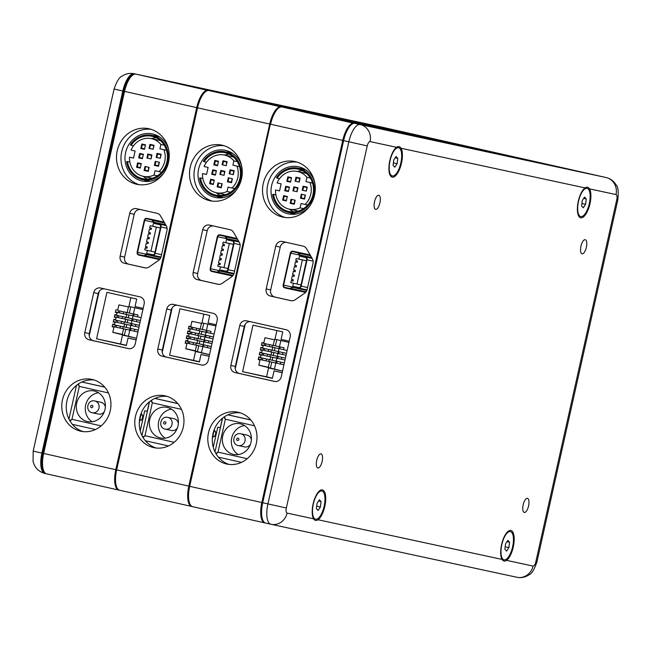 <?xml version="1.0" encoding="UTF-8"?>
<svg xmlns="http://www.w3.org/2000/svg" width="651" height="651" viewBox="0 0 651 651"><rect width="100%" height="100%" fill="white"/><g stroke="black" fill="none" stroke-linecap="round" stroke-linejoin="round"><path stroke-width="0.98" d="M224.457 244.784A0.521 0.48 -77.8 0 0 224.229 244.654L224.229 244.654A0.521 0.48 -77.8 0 0 223.643 245.061A0.521 0.48 -77.8 0 0 224.001 245.679L224.001 245.679A0.521 0.48 -77.8 0 0 224.261 245.663M223.407 249.488A0.521 0.48 -77.8 0 0 222.593 249.764A0.521 0.48 -77.8 0 0 222.951 250.383L222.951 250.383A0.521 0.48 -77.8 0 0 223.212 250.366M222.357 254.191A0.521 0.48 -77.8 0 0 221.543 254.468A0.521 0.48 -77.8 0 0 221.901 255.086L221.901 255.086A0.521 0.48 -77.8 0 0 222.162 255.07M221.299 258.895A0.521 0.48 -77.8 0 0 220.494 259.171A0.521 0.48 -77.8 0 0 220.852 259.79L220.852 259.79A0.521 0.48 -77.8 0 0 221.104 259.765M220.25 263.59A0.521 0.48 -77.8 0 0 219.436 263.875A0.521 0.48 -77.8 0 0 220.054 264.469M226.638 239.023L225.816 242.693M220.42 266.853L219.599 270.507M233.383 244.345L223.179 242.131L222.723 244.182L224.497 244.581L224.213 245.883L222.43 245.484L224.213 245.866M222.43 245.484L221.674 248.885L223.448 249.284L223.163 250.586L221.381 250.187L223.163 250.57M221.381 250.187L220.624 253.589L222.398 253.988L222.105 255.29L220.331 254.891L222.113 255.273M220.331 254.891L219.574 258.292L221.348 258.691L221.055 259.993L219.281 259.594L221.063 259.977M219.281 259.594L218.516 262.996L220.298 263.395L220.005 264.688L218.231 264.29L220.014 264.68M210.159 268.643A2.409 2.23 -77.8 0 0 211.803 271.483L216.327 272.5A2.409 2.23 -77.8 0 0 216.344 272.5A2.409 2.23 -77.8 0 0 218.02 272.159L219.68 271.011A2.409 2.23 102.2 0 1 221.348 270.67A2.409 2.23 102.2 0 1 221.364 270.67L225.474 271.589A2.409 2.23 -77.8 0 0 225.49 271.597A2.409 2.23 -77.8 0 0 228.167 269.734L234.059 243.393A2.409 2.23 -77.8 0 0 232.407 240.553L228.298 239.633A2.409 2.23 102.2 0 1 226.922 238.6L225.905 236.858A2.409 2.23 -77.8 0 0 224.522 235.825L219.997 234.808A2.409 2.23 -77.8 0 0 219.981 234.799A2.409 2.23 -77.8 0 0 217.304 236.663L210.159 268.643M237.11 238.494L236.516 238.364A2.409 2.23 -77.8 0 0 236.492 238.356A2.409 2.23 -77.8 0 0 236.476 238.356L219.981 234.799L236.516 238.364M211.909 271.011L216.433 272.028A1.929 1.782 -77.8 0 0 216.449 272.037A1.929 1.782 -77.8 0 0 217.784 271.752L219.444 270.613A2.889 2.669 102.2 0 1 221.454 270.198L225.58 271.125A1.929 1.782 -77.8 0 0 227.736 269.636L233.619 243.295A1.929 1.782 -77.8 0 0 232.301 241.025L228.2 240.105A2.889 2.669 102.2 0 1 226.54 238.86L225.523 237.119A1.929 1.782 -77.8 0 0 224.416 236.289L219.892 235.271A1.929 1.782 -77.8 0 0 217.735 236.761L210.59 268.741A1.929 1.782 -77.8 0 0 211.909 271.011L216.816 272.069M221.454 270.198A2.889 2.669 102.2 0 1 221.47 270.198L225.946 271.166L221.454 270.198M218.231 264.29L217.792 266.267L227.988 268.521M223.968 267.651L229.355 243.515L233.375 244.385M229.355 243.515L223.179 242.131M244.117 327.087L244.548 327.184M188.464 328.421L191.125 329.007L191.54 327.127L207.099 330.521L211.005 331.383L210.582 333.263L214.114 334.061M210.582 333.263L206.766 332.417M191.125 329.007L206.758 332.441L207.181 330.553L206.758 332.441M205.692 337.194L213.048 338.837M187.39 333.206L205.692 337.218L206.033 335.298L213.471 336.958M186.324 337.983L211.982 343.614M204.626 341.995L204.967 340.074L212.405 341.734L186.747 336.087L205.041 340.115L204.626 341.995M203.56 346.747L210.916 348.391M185.258 342.76L203.551 346.771L203.901 344.851L211.331 346.511L202.022 344.436L185.681 340.864L203.975 344.892L203.551 346.771M211.005 331.383L188.88 326.533M213.471 336.949L187.814 331.31L206.107 335.338L205.692 337.218M209.516 354.649L195.536 351.507L193.542 360.402L199.401 361.72M191.54 327.127L188.88 326.542M235.434 365.919L235.874 366.017L235.434 365.935M203.877 314.156L201.94 322.831L215.92 325.972M209.516 354.657L185.795 348.773L186.959 343.549L185.169 343.15L186.959 343.549M207.824 324.149L206.432 330.358M206.009 332.279L205.366 335.135M204.935 337.055L204.3 339.912M203.869 341.84L203.234 344.696M202.803 346.617L201.419 352.826M261.914 342.898L263.745 343.305L264.168 341.425M235.442 365.886L235.882 365.984L235.442 365.903M193.542 360.402L169.585 355.234L179.961 308.777L209.736 315.475L208.068 322.945L216.189 324.776M209.15 356.284L201.029 354.453L199.352 361.932L169.585 355.234M201.029 354.453L209.166 356.211M203.763 323.238L202.363 329.504M201.94 331.392L201.297 334.28M200.874 336.176L200.231 339.057M199.808 340.953L199.157 343.834M198.734 345.73L197.359 351.914M201.94 322.831L201.802 323.441L191.931 321.309L190.767 326.542L188.969 326.151L188.367 328.828L190.165 329.219L188.375 328.812M190.165 329.219L189.693 331.318L187.903 330.928L187.301 333.605L189.099 333.996L187.309 333.597M189.099 333.996L188.627 336.095L186.837 335.704L186.235 338.39L188.033 338.772L186.235 338.374M188.033 338.772L187.561 340.872L185.763 340.481L185.169 343.167M261.035 355.243L261.181 354.795M195.666 350.905L185.812 348.708M195.316 350.824L196.561 345.258M196.984 343.362L197.627 340.473M198.05 338.585L198.693 335.696M199.116 333.808L199.767 330.92M200.183 329.032L201.452 323.368M162.229 352.394L172.189 307.817M204.105 161.733L203.389 161.196A22.647 20.938 102.2 0 1 225.14 151.756A22.647 20.938 102.2 0 1 225.311 151.797A22.647 20.938 102.2 0 1 240.821 178.398A22.647 20.938 102.2 0 1 215.603 196.032A22.647 20.938 102.2 0 1 215.432 196A22.647 20.938 102.2 0 1 199.605 178.114L200.492 177.935A21.686 20.051 -77.8 0 0 215.644 195.056A21.686 20.051 -77.8 0 0 215.798 195.088A21.686 20.051 -77.8 0 0 239.95 178.203A21.686 20.051 -77.8 0 0 225.1 152.733A21.686 20.051 -77.8 0 0 224.937 152.7A21.686 20.051 -77.8 0 0 204.105 161.733L206.497 162.254M200.492 177.935L202.86 178.439M220.412 195.495A21.686 20.051 102.2 0 1 216.311 192.737A19.278 17.821 -77.8 0 0 227.069 191.467L230.503 192.208M239.535 166.64L232.936 165.224L233.904 160.878A19.278 17.821 -77.8 0 0 224.571 155.084A19.278 17.821 -77.8 0 0 224.432 155.052A21.686 20.051 102.2 0 1 229.298 154.23M233.904 160.878L237.281 161.603M241.537 165.435A24.095 22.272 -77.8 0 0 225.62 150.381A24.095 22.272 -77.8 0 0 225.441 150.34A24.095 22.272 -77.8 0 0 198.612 169.105A24.095 22.272 -77.8 0 0 215.115 197.408A24.095 22.272 -77.8 0 0 215.294 197.448A24.095 22.272 -77.8 0 0 236.175 190.328M229.819 151.813A24.095 22.272 -77.8 0 0 226.686 152.09M217.149 196.366A24.095 22.272 -77.8 0 0 219.892 197.912M225.287 194.673L216.311 192.737A19.278 17.821 -77.8 0 1 202.502 173.581L206.546 174.452M227.069 191.467L228.045 187.122L232.057 188.025A19.278 17.821 -77.8 0 0 236.956 166.127L239.544 166.68M232.057 188.025L234.677 188.587M233.4 156.989L224.432 155.052A19.278 17.821 -77.8 0 0 204.08 166.526L208.117 167.437L206.546 174.492L202.502 173.581M212.722 169.83L216.417 170.66L215.416 175.127L211.721 174.297L212.722 169.83L213.227 170.44L212.438 173.963L215.522 174.655M232.415 178.7L228.289 177.772L227.394 181.775L231.528 182.703L232.415 178.7M219.916 174.411L220.803 170.416L224.937 171.343L224.042 175.339L224.571 171.75L221.316 171.018L220.526 174.549L219.916 174.411L224.042 175.339M229.185 173.776L230.08 169.781L234.205 170.708L233.31 174.704L229.185 173.776L233.31 174.704M222.154 183.802L218.02 182.874L217.125 186.87L221.259 187.797L222.154 183.802M222.064 164.768L222.959 160.773L227.085 161.7L226.198 165.696L226.727 162.115L223.464 161.383L222.683 164.906L222.064 164.768L226.198 165.696M214.822 160.423L218.516 161.253L217.515 165.72L213.821 164.89L214.822 160.423L215.326 161.033L214.545 164.557L217.621 165.248L213.821 164.89M210.615 179.237L214.309 180.067L213.316 184.534L209.622 183.704L210.615 179.237L211.127 179.839L210.338 183.37L213.422 184.062M232.936 165.224L236.956 166.127M213.422 184.03L209.622 183.704M214.203 180.53L211.127 179.839M218.41 161.725L215.326 161.033M225.946 165.606L222.683 164.906M221.112 187.244L217.849 186.536L221.104 187.268L221.893 183.745M218.638 183.012L217.849 186.536L217.125 186.87M233.058 174.647L233.847 171.123L230.584 170.391L229.795 173.915M223.789 175.249L220.526 174.549M231.528 182.703L231.374 182.174L228.119 181.442L231.374 182.174L232.163 178.643M228.9 177.91L228.119 181.442L227.394 181.775M215.53 174.631L211.721 174.297M216.311 171.132L213.227 170.44M230.08 169.781L230.584 170.391M234.205 170.708L233.847 171.123M221.104 187.268L221.259 187.797M220.803 170.416L221.316 171.018M224.937 171.343L224.571 171.75M222.959 160.773L223.464 161.383M227.085 161.7L226.727 162.115M213.308 433.664A2.889 1.099 -77.3 0 1 215.025 431.068A2.889 1.099 -77.3 0 1 215.465 434.127A2.889 1.099 -77.3 0 1 213.756 436.715A2.889 1.099 -77.3 0 1 213.308 433.664M214.358 430.921A4.093 1.562 102.7 0 0 214.089 429.994M178.358 423.435A6.022 5.566 -77.8 0 0 174.159 418.748A6.022 5.566 -77.8 0 0 174.11 418.739A6.022 5.566 -77.8 0 0 174.069 418.731M160.455 437.977A15.657 14.477 -77.8 0 0 160.569 438.001A15.657 14.477 -77.8 0 0 178.008 425.811A15.657 14.477 -77.8 0 0 167.283 407.412A15.657 14.477 -77.8 0 0 167.169 407.388A15.657 14.477 -77.8 0 0 149.73 419.586A15.657 14.477 -77.8 0 0 160.455 437.977M155.28 398.493A0.96 0.887 102.2 0 1 155.288 398.493L177.723 403.498M212.316 438.864L212.722 437.041L212.316 438.864M214.228 430.311L214.561 428.814L214.228 430.311M171.482 409.145A15.657 14.477 -77.8 0 0 158.689 421.579A15.657 14.477 -77.8 0 0 165.224 438.18M171.53 430.506A6.022 5.566 -77.8 0 0 171.571 430.514A6.022 5.566 -77.8 0 0 177.373 427.984M212.421 437.317A4.093 1.562 102.7 0 0 213.097 436.561M142.805 437.049L144.978 435.731L143.106 437.57M151.423 400.357L152.334 402.814L150.926 400.69M222.365 418.308L220.258 427.715L217.751 427.178L213.259 447.261M190.238 167.161A28.432 26.284 -77.8 0 0 209.891 200.72A28.432 26.284 -77.8 0 0 241.529 178.691A28.432 26.284 -77.8 0 0 221.869 145.14A28.432 26.284 -77.8 0 0 190.238 167.161M224.09 145.726A28.432 26.284 -77.8 0 0 194.722 168.129A28.432 26.284 -77.8 0 0 212.161 201.094M135.473 416.355A26.504 24.502 -77.8 0 0 153.799 447.636A26.504 24.502 -77.8 0 0 183.289 427.105A26.504 24.502 -77.8 0 0 164.963 395.824A26.504 24.502 -77.8 0 0 135.473 416.355M167.185 396.418A26.504 24.502 -77.8 0 0 139.965 417.324A26.504 24.502 -77.8 0 0 156.069 448.002M166.754 309.054L157.819 349.026A6.022 5.566 -77.8 0 0 161.944 356.13L201.493 365.016A6.022 5.566 -77.8 0 0 201.541 365.024A6.022 5.566 -77.8 0 0 208.239 360.361L217.174 320.39A6.022 5.566 -77.8 0 0 213.048 313.294L173.5 304.399A6.022 5.566 -77.8 0 0 173.451 304.391A6.022 5.566 -77.8 0 0 166.754 309.054L171.237 310.022A6.022 5.566 102.2 0 1 177.349 305.262M454.911 143.554A19.278 7.348 102.7 0 0 454.886 143.546A19.278 7.348 102.7 0 0 454.862 143.537L208.947 90.554A19.278 7.348 102.7 0 0 205.643 91.571A19.278 7.348 102.7 0 0 197.562 107.822L116.659 469.908A19.278 7.348 102.7 0 0 117.042 487.925A19.278 7.348 102.7 0 0 119.613 490.26A19.278 7.348 102.7 0 0 119.638 490.268L191.744 506.47A19.278 7.348 -77.3 0 1 188.814 486.126L269.717 124.04A19.278 7.348 -77.3 0 1 281.094 106.772L527.017 159.755A19.278 7.348 -77.3 0 1 527.041 159.764A19.278 7.348 -77.3 0 1 527.22 159.812M197.294 279.621L217.857 284.243A6.022 5.566 -77.8 0 0 217.906 284.259A6.022 5.566 -77.8 0 0 222.089 283.388L231.626 276.805A6.022 5.566 -77.8 0 0 234.148 273.005L239.991 246.835A6.022 5.566 -77.8 0 0 239.332 242.318L233.506 232.285A6.022 5.566 -77.8 0 0 230.047 229.697L209.484 225.075A6.022 5.566 -77.8 0 0 209.435 225.067A6.022 5.566 -77.8 0 0 202.738 229.73L193.176 272.525A6.022 5.566 -77.8 0 0 197.294 279.621L201.777 280.589A6.022 5.566 102.2 0 1 197.66 273.493L207.221 230.698A6.022 5.566 102.2 0 1 213.325 225.938M192.452 506.624L191.793 506.486A19.278 7.348 -77.3 0 1 191.768 506.478L119.613 490.26M202.136 365.121L166.428 357.09A6.022 5.566 102.2 0 1 162.311 349.994L171.237 310.022M218.5 284.349L201.777 280.589M119.434 490.211L118.775 490.073A19.278 7.348 -77.3 0 1 115.797 469.713L196.692 107.627L197.31 107.757A18.789 7.161 -77.3 0 1 205.187 91.913A18.789 7.161 -77.3 0 1 205.407 91.75A18.789 7.161 102.7 0 0 197.31 107.757L116.407 469.851L197.31 107.757L270.328 124.17L189.425 486.264A18.789 7.161 102.7 0 0 189.929 504.077A18.789 7.161 -77.3 0 1 189.791 503.825A18.789 7.161 -77.3 0 1 189.425 486.264L270.328 124.17A18.789 7.161 -77.3 0 1 278.205 108.326A18.789 7.161 -77.3 0 1 278.433 108.164A18.789 7.161 102.7 0 0 270.328 124.17L189.685 486.321A19.278 7.348 102.7 0 0 190.059 504.338A19.278 7.348 102.7 0 0 192.639 506.673A19.278 7.348 102.7 0 0 192.663 506.681L264.762 522.883M116.911 487.664A18.789 7.161 -77.3 0 1 116.773 487.412A18.789 7.161 -77.3 0 1 116.407 469.851A18.789 7.161 102.7 0 0 116.911 487.664M140.291 417.25A2.889 1.099 -77.3 0 1 141.999 414.654A2.889 1.099 -77.3 0 1 142.447 417.714A2.889 1.099 -77.3 0 1 140.738 420.302A2.889 1.099 -77.3 0 1 140.291 417.25M141.34 414.508A4.093 1.562 102.7 0 0 141.072 413.58M105.332 407.021A6.022 5.566 -77.8 0 0 101.133 402.334A6.022 5.566 -77.8 0 0 101.092 402.326A6.022 5.566 -77.8 0 0 101.043 402.318M87.437 421.563A15.657 14.477 -77.8 0 0 87.551 421.588A15.657 14.477 -77.8 0 0 104.99 409.398A15.657 14.477 -77.8 0 0 94.265 390.999A15.657 14.477 -77.8 0 0 94.143 390.974A15.657 14.477 -77.8 0 0 76.712 403.172A15.657 14.477 -77.8 0 0 87.437 421.563M82.262 382.08L82.27 382.08A0.96 0.887 102.2 0 1 82.262 382.08L104.697 387.085M139.298 422.45L139.705 420.627L139.298 422.45M141.202 413.898L141.544 412.4L141.202 413.898M98.464 392.732A15.657 14.477 -77.8 0 0 85.672 405.166A15.657 14.477 -77.8 0 0 92.206 421.767M98.513 414.093A6.022 5.566 -77.8 0 0 98.553 414.101A6.022 5.566 -77.8 0 0 104.355 411.57M139.395 420.896A4.093 1.562 102.7 0 0 140.071 420.147M69.779 420.636L71.96 419.317L70.088 421.156M78.405 383.944L79.316 386.401L77.908 384.277M149.348 401.895L147.24 411.302L144.725 410.765L140.242 430.848M131.087 145.319L130.363 144.782A22.647 20.938 102.2 0 1 152.122 135.343A22.647 20.938 102.2 0 1 152.285 135.384A22.647 20.938 102.2 0 1 167.795 161.985A22.647 20.938 102.2 0 1 142.577 179.619A22.647 20.938 102.2 0 1 142.414 179.586A22.647 20.938 102.2 0 1 126.587 161.7L127.474 161.521A21.686 20.051 -77.8 0 0 142.618 178.643A21.686 20.051 -77.8 0 0 142.781 178.675A21.686 20.051 -77.8 0 0 166.925 161.79A21.686 20.051 -77.8 0 0 152.074 136.319A21.686 20.051 -77.8 0 0 151.919 136.287A21.686 20.051 -77.8 0 0 131.087 145.319L133.479 145.84M127.474 161.521L129.842 162.026M147.395 179.082A21.686 20.051 102.2 0 1 143.285 176.323A19.278 17.821 -77.8 0 0 154.051 175.054L157.485 175.794M166.51 150.226L159.918 148.81L160.887 144.465A19.278 17.821 -77.8 0 0 151.553 138.671A19.278 17.821 -77.8 0 0 151.406 138.639A21.686 20.051 102.2 0 1 156.281 137.817M160.887 144.465L164.264 145.189M168.519 149.022A24.095 22.272 -77.8 0 0 152.603 133.968A24.095 22.272 -77.8 0 0 152.424 133.927A24.095 22.272 -77.8 0 0 125.594 152.692A24.095 22.272 -77.8 0 0 142.097 180.994A24.095 22.272 -77.8 0 0 142.276 181.035A24.095 22.272 -77.8 0 0 163.157 173.915M156.801 135.4A24.095 22.272 -77.8 0 0 153.669 135.677M144.123 179.953A24.095 22.272 -77.8 0 0 146.874 181.491M152.269 178.26L143.293 176.323A19.278 17.821 -77.8 0 1 129.484 157.168L133.528 158.038M129.484 157.168L133.52 158.079L135.099 151.024L131.063 150.112A19.278 17.821 -77.8 0 1 151.406 138.639L160.382 140.575A19.278 17.821 -77.8 0 0 160.382 140.575A19.278 17.821 -77.8 0 0 160.244 140.543M154.051 175.054L155.028 170.708L159.039 171.612A19.278 17.821 -77.8 0 0 163.93 149.714L166.526 150.267M159.039 171.612L161.66 172.173M139.696 153.416L143.391 154.246L142.398 158.714L138.704 157.884L139.696 153.416L140.209 154.027L139.42 157.55L142.504 158.242L138.704 157.884M159.397 162.286L155.272 161.358L154.377 165.362L158.502 166.29L159.397 162.286M146.89 157.998L147.785 154.002L151.911 154.93L151.024 158.925L151.553 155.337L148.298 154.604L147.508 158.136L146.89 157.998L151.024 158.925M156.167 157.363L157.054 153.367L161.188 154.295L160.292 158.291L160.821 154.71L157.566 153.97L156.777 157.501L156.167 157.363L160.292 158.291M149.128 167.388L145.002 166.461L144.107 170.456L148.241 171.384L149.128 167.388M149.046 148.355L149.942 144.359L154.067 145.287L153.172 149.282L153.709 145.702L150.446 144.97L149.657 148.493L149.046 148.355L153.172 149.282M141.804 144.009L145.499 144.839L144.498 149.307L140.803 148.477L141.804 144.009L142.309 144.62L141.519 148.143L144.603 148.835M137.597 162.823L141.291 163.653L140.291 168.121L136.596 167.291L137.597 162.823L138.11 163.425L137.32 166.957L140.396 167.649L136.596 167.291M159.918 148.81L163.93 149.714M141.186 164.117L138.11 163.425M144.612 148.81L140.803 148.477M145.393 145.311L142.309 144.62M152.928 149.193L149.657 148.493M148.241 171.384L148.086 170.855L144.831 170.123L148.086 170.855L148.876 167.331M145.612 166.599L144.831 170.123L144.107 170.456M160.04 158.201L156.777 157.501M150.772 158.836L147.508 158.136M158.364 165.728L155.093 165.02L158.356 165.761L159.145 162.229M155.882 161.497L155.093 165.02L154.377 165.362M143.285 154.718L140.209 154.027M157.054 153.367L157.566 153.97M161.188 154.295L160.821 154.71M158.356 165.761L158.502 166.29M147.785 154.002L148.298 154.604M151.911 154.93L151.553 155.337M149.942 144.359L150.446 144.97M154.067 145.287L153.709 145.702M46.416 473.798L45.749 473.659A19.278 7.348 -77.3 0 1 42.771 453.299L123.674 91.213A19.278 7.348 -77.3 0 1 135.058 73.945L380.973 126.929A19.278 7.348 -77.3 0 1 380.998 126.937A19.278 7.348 -77.3 0 1 381.177 126.986M135.139 74.084L134.187 73.75A14.452 13.362 -77.8 0 0 134.082 73.726L380.103 126.733A14.452 13.362 -77.8 0 0 379.997 126.709L380.127 126.742A19.278 7.348 102.7 0 0 380.127 126.742A19.278 7.348 102.7 0 0 380.103 126.733L134.187 73.75A19.278 7.348 102.7 0 0 122.803 91.018L41.908 453.104A19.278 7.348 102.7 0 0 44.854 473.456L45.725 473.651A19.278 7.348 -77.3 0 1 45.725 473.651L45.871 473.578M132.389 75.337A18.789 7.161 102.7 0 0 124.292 91.343L43.389 453.438A18.789 7.161 102.7 0 0 43.886 471.251A18.789 7.161 -77.3 0 1 43.755 470.998A18.789 7.161 -77.3 0 1 43.389 453.438L124.292 91.343A18.789 7.161 -77.3 0 1 132.161 75.5A18.789 7.161 -77.3 0 1 132.389 75.337M171.091 310.673L171.53 310.771M115.439 312.008L118.1 312.594L118.523 310.714L134.082 314.108L137.979 314.97L137.564 316.85L141.096 317.647M137.564 316.85L133.74 316.028L134.155 314.14L133.74 316.028L118.1 312.594M132.674 320.78L140.03 322.424M114.373 316.785L132.674 320.805L133.016 318.884L140.453 320.544L114.796 314.897M131.608 325.557L138.964 327.201M113.307 321.57L131.6 325.581L131.95 323.661L139.379 325.321M112.241 326.346L137.898 331.977M114.901 326.924L115.325 325.044L130.957 328.478L130.534 330.358L130.884 328.438L138.313 330.098L112.664 324.45M137.979 314.97L118.523 310.714M117.034 317.371L117.457 315.491L133.089 318.925L132.674 320.805M139.387 325.313L113.73 319.674L132.023 323.702L131.6 325.581M130.859 297.743L128.784 307.028L118.913 304.896L117.741 310.12L115.951 309.738L115.349 312.415L117.147 312.805L116.675 314.905L114.885 314.514L114.283 317.192L116.081 317.582L115.609 319.682L113.811 319.291L113.217 321.976L115.007 322.359L114.543 324.458L112.745 324.068L112.151 326.753L113.941 327.136L112.778 332.36L136.49 338.243L122.51 335.094L120.525 343.988L126.384 345.307M117.457 315.491L114.796 314.905M115.325 325.044L112.656 324.467M162.848 349.611L162.416 349.506M128.922 306.418L142.903 309.559M134.806 307.736L133.414 313.945M132.983 315.865L132.348 318.721M131.917 320.642L131.282 323.498M130.851 325.419L130.216 328.283M129.785 330.203L128.393 336.412M188.896 326.485L190.727 326.892L191.15 325.012M162.424 349.473L162.856 349.571M120.525 343.988L96.56 338.821L106.943 292.364L136.718 299.053L135.042 306.531L143.171 308.362M136.132 339.871L128.003 338.04L126.335 345.518L96.56 338.821M128.003 338.04L136.149 339.798M130.745 306.824L129.346 313.09M128.922 314.978L128.28 317.867M127.856 319.763L127.205 322.644M126.782 324.54L126.139 327.42M125.716 329.316L124.333 335.501M117.147 312.805L115.357 312.399M116.081 317.582L114.283 317.175M115.007 322.359L113.217 321.96M113.941 327.136L112.151 326.737M188.017 338.829L188.155 338.382M122.648 334.492L112.794 332.295M122.298 334.411L123.544 328.845M123.967 326.948L124.61 324.06M125.033 322.172L125.676 319.283M126.099 317.395L126.742 314.506M127.165 312.618L128.434 306.955M89.211 335.981L99.172 291.404M151.439 228.371A0.521 0.48 -77.8 0 0 150.625 228.647A0.521 0.48 -77.8 0 0 150.983 229.266L150.983 229.266A0.521 0.48 -77.8 0 0 151.244 229.25M150.381 233.074A0.521 0.48 -77.8 0 0 149.575 233.351A0.521 0.48 -77.8 0 0 149.933 233.969L149.933 233.969A0.521 0.48 -77.8 0 0 150.186 233.953M149.331 237.778A0.521 0.48 -77.8 0 0 148.518 238.054A0.521 0.48 -77.8 0 0 149.136 238.648M148.282 242.481A0.521 0.48 -77.8 0 0 148.054 242.351L148.054 242.351A0.521 0.48 -77.8 0 0 147.468 242.758A0.521 0.48 -77.8 0 0 148.086 243.352M147.232 247.177A0.521 0.48 -77.8 0 0 147.004 247.055L147.004 247.055A0.521 0.48 -77.8 0 0 146.418 247.461A0.521 0.48 -77.8 0 0 147.036 248.055M153.62 222.609L152.798 226.279M147.403 250.44L146.581 254.093M160.366 227.931L150.161 225.718L149.706 227.769L151.48 228.167L151.187 229.469L149.413 229.071L151.195 229.453M149.413 229.071L148.656 232.472L150.43 232.871L150.137 234.173L148.363 233.774L150.145 234.157M148.363 233.774L147.598 237.176L149.38 237.574L149.087 238.876L147.313 238.478L149.095 238.86M147.313 238.478L146.548 241.879L148.33 242.278L148.037 243.58L146.263 243.173L148.046 243.564M146.263 243.173L145.499 246.583L147.281 246.981L146.988 248.275L145.214 247.876L146.988 248.259M137.133 252.23A2.409 2.23 -77.8 0 0 138.785 255.07L143.31 256.087A2.409 2.23 -77.8 0 0 143.326 256.087A2.409 2.23 -77.8 0 0 145.002 255.745L146.654 254.598A2.409 2.23 102.2 0 1 148.33 254.256A2.409 2.23 102.2 0 1 148.347 254.256L152.456 255.176A2.409 2.23 -77.8 0 0 152.472 255.184A2.409 2.23 -77.8 0 0 155.15 253.32L161.033 226.979A2.409 2.23 -77.8 0 0 159.389 224.139L155.28 223.22A2.409 2.23 102.2 0 1 153.896 222.186L152.887 220.445A2.409 2.23 -77.8 0 0 151.504 219.411L146.98 218.394A2.409 2.23 -77.8 0 0 146.963 218.386A2.409 2.23 -77.8 0 0 144.278 220.25L137.133 252.23M164.093 222.081L163.491 221.95A2.409 2.23 -77.8 0 0 163.474 221.942A2.409 2.23 -77.8 0 0 163.458 221.942M138.891 254.598L143.415 255.615A1.929 1.782 -77.8 0 0 143.432 255.623A1.929 1.782 -77.8 0 0 144.766 255.338L146.426 254.199A2.889 2.669 102.2 0 1 148.428 253.784A2.889 2.669 102.2 0 1 148.452 253.784L152.562 254.712A1.929 1.782 -77.8 0 0 154.718 253.223L160.602 226.882A1.929 1.782 -77.8 0 0 159.283 224.611L155.174 223.692A2.889 2.669 102.2 0 1 153.514 222.447L152.505 220.705A1.929 1.782 -77.8 0 0 151.398 219.875L146.874 218.858A1.929 1.782 -77.8 0 0 144.717 220.347L137.573 252.328A1.929 1.782 -77.8 0 0 138.891 254.598L143.798 255.656M145.214 247.876L144.766 249.854L154.962 252.108M150.942 251.237L156.338 227.101L160.358 227.972M156.338 227.101L150.161 225.718M117.221 150.747A28.432 26.284 -77.8 0 0 136.873 184.306A28.432 26.284 -77.8 0 0 168.503 162.278A28.432 26.284 -77.8 0 0 148.851 128.727A28.432 26.284 -77.8 0 0 117.221 150.747M151.073 129.313A28.432 26.284 -77.8 0 0 121.704 151.716A28.432 26.284 -77.8 0 0 139.143 184.681M62.455 399.942A26.504 24.502 -77.8 0 0 80.781 431.222A26.504 24.502 -77.8 0 0 110.263 410.691A26.504 24.502 -77.8 0 0 91.946 379.411A26.504 24.502 -77.8 0 0 62.455 399.942M94.159 380.005A26.504 24.502 -77.8 0 0 66.939 400.91A26.504 24.502 -77.8 0 0 83.043 431.589M93.736 292.641L84.801 332.612A6.022 5.566 -77.8 0 0 88.918 339.716L128.475 348.602A6.022 5.566 -77.8 0 0 128.516 348.61A6.022 5.566 -77.8 0 0 135.221 343.948L144.148 303.976A6.022 5.566 -77.8 0 0 140.03 296.872L100.482 287.986A6.022 5.566 -77.8 0 0 100.433 287.978A6.022 5.566 -77.8 0 0 93.736 292.641L98.22 293.609A6.022 5.566 102.2 0 1 104.323 288.849M381.893 127.14A19.278 7.348 102.7 0 0 381.868 127.132A19.278 7.348 102.7 0 0 381.844 127.124L135.929 74.141A19.278 7.348 102.7 0 0 132.625 75.158A19.278 7.348 102.7 0 0 124.544 91.409L43.641 453.495A19.278 7.348 102.7 0 0 44.016 471.511A19.278 7.348 102.7 0 0 46.595 473.847A19.278 7.348 102.7 0 0 46.62 473.855L118.726 490.057M124.276 263.207L144.839 267.83A6.022 5.566 -77.8 0 0 144.888 267.846A6.022 5.566 -77.8 0 0 149.071 266.975L158.608 260.392A6.022 5.566 -77.8 0 0 161.131 256.592L166.973 230.421A6.022 5.566 -77.8 0 0 166.314 225.905L160.488 215.872A6.022 5.566 -77.8 0 0 157.029 213.284L136.458 208.662A6.022 5.566 -77.8 0 0 136.417 208.654A6.022 5.566 -77.8 0 0 129.712 213.316L120.15 256.112A6.022 5.566 -77.8 0 0 124.276 263.207L128.76 264.176A6.022 5.566 102.2 0 1 124.642 257.08L134.204 214.285A6.022 5.566 102.2 0 1 140.307 209.524M45.7 473.643L44.878 473.464A19.278 7.348 102.7 0 1 44.854 473.456C38.555 471.658 34.633 467.638 33.071 461.396L33.185 451.11L114.08 89.024L196.692 107.627A19.278 7.348 -77.3 0 1 208.076 90.359L453.991 143.342A19.278 7.348 -77.3 0 1 454.016 143.35A19.278 7.348 -77.3 0 1 454.195 143.399M46.595 473.847L118.751 490.065A19.278 7.348 -77.3 0 1 118.751 490.065L118.889 489.991M129.118 348.708L93.41 340.676A6.022 5.566 102.2 0 1 89.293 333.581L98.22 293.609M145.482 267.935L128.76 264.176M523.176 504.81A7.226 2.75 102.7 0 0 524.283 512.443A7.226 2.75 102.7 0 0 528.563 505.965A7.226 2.75 102.7 0 0 527.448 498.34A7.226 2.75 102.7 0 0 523.176 504.81M316.744 460.33A7.226 2.75 102.7 0 0 317.851 467.963A7.226 2.75 102.7 0 0 322.131 461.494A7.226 2.75 102.7 0 0 321.024 453.861A7.226 2.75 102.7 0 0 316.744 460.33M374.537 201.696A7.226 2.75 102.7 0 0 375.643 209.329A7.226 2.75 102.7 0 0 379.915 202.86A7.226 2.75 102.7 0 0 378.809 195.227A7.226 2.75 102.7 0 0 374.537 201.696M580.961 246.176A7.226 2.75 102.7 0 0 582.067 253.809A7.226 2.75 102.7 0 0 586.348 247.331A7.226 2.75 102.7 0 0 585.241 239.698A7.226 2.75 102.7 0 0 580.961 246.176M506.527 560.365A15.657 5.965 102.7 0 0 513.273 547.035A15.657 5.965 102.7 0 0 508.162 531.314A15.657 5.965 102.7 0 0 501.604 544.521A15.657 5.965 102.7 0 0 501.905 559.16A15.657 5.965 102.7 0 0 502.043 559.404C503.15 561.227 504.639 561.544 506.527 560.365L533.006 566.069A4.817 1.839 102.7 0 0 535.846 561.756L616.749 199.67A4.817 1.839 102.7 0 0 616.009 194.576L589.529 188.871C588.325 187.024 586.828 186.707 585.046 187.903A15.657 5.965 102.7 0 0 584.867 188.041A15.657 5.965 102.7 0 0 578.3 201.24A15.657 5.965 102.7 0 0 578.601 215.88A15.657 5.965 102.7 0 0 589.969 203.755A15.657 5.965 102.7 0 0 589.529 188.871M389.819 160.634A15.657 5.965 102.7 0 0 390.128 175.274A15.657 5.965 102.7 0 0 401.488 163.149A15.657 5.965 102.7 0 0 401.049 148.265C399.852 146.418 398.355 146.101 396.565 147.297A15.657 5.965 102.7 0 0 396.386 147.427A15.657 5.965 102.7 0 0 389.819 160.634M318.054 519.758A15.657 5.965 102.7 0 0 324.792 506.429A15.657 5.965 102.7 0 0 319.69 490.708A15.657 5.965 102.7 0 0 313.123 503.915A15.657 5.965 102.7 0 0 313.432 518.546A15.657 5.965 102.7 0 0 313.562 518.79C314.669 520.613 316.166 520.938 318.054 519.758L502.043 559.404M600.954 176.38A19.278 7.348 102.7 0 0 600.93 176.372A19.278 7.348 102.7 0 0 600.906 176.364L354.982 123.381A19.278 7.348 102.7 0 0 351.678 124.398A19.278 7.348 102.7 0 0 343.606 140.649L262.703 502.735A19.278 7.348 102.7 0 0 263.077 520.751A19.278 7.348 102.7 0 0 265.657 523.087A19.278 7.348 102.7 0 0 265.681 523.095L270.849 524.25A19.278 7.348 -77.3 0 1 267.919 503.907L348.822 141.82A19.278 7.348 -77.3 0 1 360.198 124.553L606.122 177.536A19.278 7.348 -77.3 0 1 606.146 177.544A19.278 7.348 -77.3 0 1 606.179 177.552L600.93 176.372L606.122 177.536A14.452 13.362 -77.8 0 1 616.009 194.576M265.478 523.038L264.811 522.899A19.278 7.348 -77.3 0 1 264.786 522.891A19.278 7.348 -77.3 0 1 261.832 502.539L262.451 502.678L343.346 140.583A18.789 7.161 -77.3 0 1 351.223 124.74A18.789 7.161 -77.3 0 1 351.45 124.577A18.789 7.161 102.7 0 0 343.346 140.583L262.451 502.678A18.789 7.161 102.7 0 0 262.947 520.491A18.789 7.161 -77.3 0 1 262.817 520.239A18.789 7.161 -77.3 0 1 262.451 502.678L286.342 508A4.817 1.839 102.7 0 0 287.083 513.086L313.562 518.79M580.749 216.555A14.452 5.509 -77.3 0 1 577.868 211.526A14.452 5.509 -77.3 0 1 580.171 195.91A14.452 5.509 -77.3 0 1 587.088 188.342A14.452 5.509 -77.3 0 1 589.961 193.371A14.452 5.509 -77.3 0 1 587.658 208.987A14.452 5.509 -77.3 0 1 580.749 216.555L579.878 216.36A14.452 5.509 -77.3 0 1 578.291 215.18M582.238 200.573L581.587 205.944L583.263 207.815L585.591 204.324L586.242 198.954L584.565 197.082L582.238 200.573M584.281 188.538A14.452 5.509 -77.3 0 1 586.217 188.147L587.088 188.342M583.703 198.384L586.242 198.954M581.888 203.486L585.591 204.324M261.482 344.835L264.143 345.421L264.566 343.541L280.125 346.934L284.023 347.797L283.6 349.677L287.14 350.474M283.6 349.677L279.784 348.83M264.143 345.421L279.775 348.855L280.199 346.975L279.775 348.855M260.416 349.62L286.066 355.251M278.709 353.631L279.051 351.711L286.489 353.371L260.839 347.724L279.133 351.752L278.709 353.631M277.643 358.384L285 360.027M259.342 354.396L277.643 358.408L277.985 356.488L285.423 358.148L276.105 356.064L259.765 352.5L278.067 356.528L277.643 358.408M258.276 359.173L283.934 364.804M276.577 363.185L276.919 361.264L284.357 362.924L258.699 357.277L276.992 361.305L276.577 363.185M284.023 347.797L264.566 343.541M276.895 330.57L274.82 339.855L264.949 337.731L263.785 342.955L261.987 342.564L261.393 345.242L263.183 345.632L262.719 347.732L260.921 347.341L260.319 350.026L262.117 350.409L261.645 352.508L259.855 352.118L259.253 354.803L261.051 355.186L260.579 357.285L258.789 356.894L258.187 359.58L259.985 359.962L258.813 365.187L282.534 371.07L268.554 367.921L266.568 376.815L272.419 378.133M274.958 339.244L288.946 342.385M280.841 340.563L279.458 346.771M279.027 348.692L278.384 351.548M277.961 353.469L277.318 356.325M276.895 358.253L276.252 361.11M275.821 363.03L274.437 369.239M266.568 376.815L242.603 371.656L252.979 325.191L282.754 331.888L281.086 339.358L289.207 341.189M282.168 372.697L274.047 370.867L272.37 378.345L242.603 371.656M274.047 370.867L282.184 372.624M276.781 339.651L275.381 345.917M274.958 347.805L274.315 350.694M273.892 352.59L273.249 355.47M272.826 357.366L272.183 360.247M271.76 362.143L270.377 368.328M263.183 345.632L261.393 345.225M262.117 350.409L260.327 350.01M261.051 355.186L259.261 354.787M259.985 359.962L258.187 359.564M268.684 367.319L258.829 365.121M268.334 367.237L269.579 361.671M270.002 359.775L270.645 356.886M271.068 354.998L271.719 352.11M272.142 350.222L272.785 347.333M273.208 345.445L274.47 339.781M235.247 368.808L245.207 324.231M297.474 261.197A0.521 0.48 -77.8 0 0 297.247 261.067L297.247 261.067A0.521 0.48 -77.8 0 0 296.661 261.474A0.521 0.48 -77.8 0 0 297.279 262.076M296.425 265.901A0.521 0.48 -77.8 0 0 296.197 265.771L296.197 265.771A0.521 0.48 -77.8 0 0 295.611 266.178A0.521 0.48 -77.8 0 0 296.229 266.78M295.375 270.604A0.521 0.48 -77.8 0 0 295.147 270.474L295.147 270.474A0.521 0.48 -77.8 0 0 294.561 270.881A0.521 0.48 -77.8 0 0 294.919 271.5L294.919 271.5A0.521 0.48 -77.8 0 0 295.18 271.483M294.325 275.308A0.521 0.48 -77.8 0 0 293.511 275.585A0.521 0.48 -77.8 0 0 293.87 276.203L293.87 276.203A0.521 0.48 -77.8 0 0 294.13 276.179M293.275 280.003A0.521 0.48 -77.8 0 0 292.462 280.288A0.521 0.48 -77.8 0 0 292.82 280.898A0.521 0.48 -77.8 0 0 292.82 280.906A0.521 0.48 -77.8 0 0 293.08 280.882M299.655 255.436L298.833 259.106M293.438 283.266L292.625 286.92M306.409 260.758L296.205 258.545L295.741 260.595L297.523 260.994L297.23 262.296L295.448 261.897L297.23 262.28M295.448 261.897L294.691 265.299L296.465 265.698L296.181 267L294.398 266.601L296.181 266.983M294.398 266.601L293.642 270.002L295.416 270.401L295.131 271.703L293.349 271.304L295.131 271.687M293.349 271.304L292.592 274.706L294.366 275.104L294.081 276.406L292.299 276.008L294.081 276.39M292.299 276.008L291.542 279.409L293.316 279.808L293.023 281.11L291.249 280.703L293.031 281.094M283.177 285.057A2.409 2.23 -77.8 0 0 284.821 287.897L289.345 288.914A2.409 2.23 -77.8 0 0 291.038 288.572L292.698 287.425A2.409 2.23 102.2 0 1 294.366 287.083A2.409 2.23 102.2 0 1 294.39 287.083L298.492 288.002A2.409 2.23 -77.8 0 0 298.508 288.011A2.409 2.23 -77.8 0 0 301.193 286.147L307.077 259.806A2.409 2.23 -77.8 0 0 305.425 256.974L301.323 256.046A2.409 2.23 102.2 0 1 299.94 255.013L298.923 253.272A2.409 2.23 -77.8 0 0 297.54 252.238L293.015 251.221A2.409 2.23 -77.8 0 0 292.999 251.213A2.409 2.23 -77.8 0 0 290.322 253.084L283.177 285.057M310.128 254.907L309.534 254.777A2.409 2.23 -77.8 0 0 309.518 254.769A2.409 2.23 -77.8 0 0 309.494 254.769L292.999 251.213M284.926 287.425L289.451 288.442A1.929 1.782 -77.8 0 0 289.467 288.45A1.929 1.782 -77.8 0 0 290.802 288.165L292.462 287.026A2.889 2.669 102.2 0 1 294.472 286.611A2.889 2.669 102.2 0 1 294.488 286.611L298.597 287.539A1.929 1.782 -77.8 0 0 300.754 286.049L306.637 259.708A1.929 1.782 -77.8 0 0 305.319 257.438L301.218 256.518A2.889 2.669 102.2 0 1 299.558 255.273L298.54 253.532A1.929 1.782 -77.8 0 0 297.442 252.702L292.909 251.685A1.929 1.782 -77.8 0 0 290.753 253.182L283.608 285.154A1.929 1.782 -77.8 0 0 284.926 287.425L289.833 288.483M291.249 280.703L290.81 282.68L301.006 284.935M296.986 284.064L302.381 259.928L306.401 260.799M302.381 259.928L296.205 258.545M251.376 439.848A6.022 5.566 -77.8 0 0 247.177 435.161A6.022 5.566 -77.8 0 0 247.128 435.153A6.022 5.566 -77.8 0 0 247.087 435.145M233.473 454.39A15.657 14.477 -77.8 0 0 233.587 454.414A15.657 14.477 -77.8 0 0 251.026 442.224A15.657 14.477 -77.8 0 0 240.3 423.825A15.657 14.477 -77.8 0 0 240.186 423.801A15.657 14.477 -77.8 0 0 222.748 435.999A15.657 14.477 -77.8 0 0 233.473 454.39M228.306 414.907L228.314 414.907A0.96 0.887 102.2 0 1 228.306 414.907L250.741 419.911M244.499 425.559A15.657 14.477 -77.8 0 0 231.707 437.993A15.657 14.477 -77.8 0 0 238.25 454.593M244.548 446.92A6.022 5.566 -77.8 0 0 244.597 446.928A6.022 5.566 -77.8 0 0 250.391 444.397M215.823 453.462L217.995 452.144L216.124 453.983M224.44 416.77L225.352 419.228L223.944 417.104M277.131 178.146L276.406 177.609A22.647 20.938 102.2 0 1 298.158 168.17A22.647 20.938 102.2 0 1 298.329 168.21A22.647 20.938 102.2 0 1 313.839 194.812A22.647 20.938 102.2 0 1 288.621 212.446A22.647 20.938 102.2 0 1 288.45 212.413A22.647 20.938 102.2 0 1 272.623 194.527L273.51 194.348A21.686 20.051 -77.8 0 0 288.662 211.469A21.686 20.051 -77.8 0 0 288.824 211.502A21.686 20.051 -77.8 0 0 312.968 194.616A21.686 20.051 -77.8 0 0 298.117 169.146A21.686 20.051 -77.8 0 0 297.955 169.114A21.686 20.051 -77.8 0 0 277.131 178.146L279.523 178.667M273.51 194.348L275.886 194.852M293.43 211.909A21.686 20.051 102.2 0 1 289.329 209.15A19.278 17.821 -77.8 0 0 300.095 207.881L303.529 208.621M312.553 183.053L305.954 181.637L306.93 177.292A19.278 17.821 -77.8 0 0 297.588 171.498A19.278 17.821 -77.8 0 0 297.45 171.465A19.278 17.821 -77.8 0 0 277.098 182.947L281.134 183.851L279.564 190.906L275.528 189.994A19.278 17.821 -77.8 0 0 289.329 209.15L298.304 211.087M306.93 177.292L310.299 178.016M314.555 181.849A24.095 22.272 -77.8 0 0 298.638 166.794A24.095 22.272 -77.8 0 0 298.467 166.754A24.095 22.272 -77.8 0 0 271.638 185.519A24.095 22.272 -77.8 0 0 288.133 213.821A24.095 22.272 -77.8 0 0 288.312 213.862A24.095 22.272 -77.8 0 0 309.192 206.741M302.845 168.227A24.095 22.272 -77.8 0 0 299.704 168.503M290.167 212.779A24.095 22.272 -77.8 0 0 292.909 214.325M297.45 171.465L306.426 173.402A19.278 17.821 -77.8 0 0 306.279 173.369M297.442 171.465A21.686 20.051 102.2 0 1 302.324 170.643M275.528 189.994L279.572 190.865M300.095 207.881L301.063 203.535L305.083 204.438A19.278 17.821 -77.8 0 0 309.974 182.54L312.561 183.094M305.083 204.438L307.695 205M285.74 186.243L289.435 187.073L288.434 191.54L284.739 190.71L285.74 186.243L286.245 186.853L285.464 190.377L288.539 191.069M305.441 195.113L301.307 194.185L300.412 198.189L304.546 199.116L305.441 195.113M292.934 190.824L293.821 186.829L297.955 187.757L297.059 191.752L292.934 190.824L297.059 191.752M302.202 190.19L303.097 186.194L307.223 187.122L306.328 191.117L306.865 187.537L303.602 186.804L302.813 190.328L302.202 190.19L306.328 191.117M295.172 200.215L291.038 199.287L290.151 203.283L294.276 204.211L295.172 200.215M295.082 181.181L295.977 177.186L300.111 178.114L299.216 182.109L295.082 181.181L299.216 182.109M287.84 176.836L291.534 177.666L290.533 182.134L286.839 181.304L287.84 176.836L288.352 177.446L287.563 180.97L290.639 181.662M283.641 195.65L287.335 196.48L286.334 200.947L282.64 200.117L283.641 195.65L284.145 196.252L283.356 199.784L286.44 200.475M305.954 181.637L309.974 182.54M286.448 200.443L282.64 200.117M287.229 196.944L284.145 196.252M290.647 181.637L286.839 181.304M291.428 178.138L288.352 177.446M298.955 182.052L299.745 178.529L296.49 177.796L295.7 181.32M294.13 203.657L290.867 202.949L294.13 203.682L294.911 200.158M291.656 199.426L290.867 202.949L290.151 203.283M306.084 191.028L302.813 190.328M296.807 191.695L297.597 188.163L294.333 187.431L293.544 190.963M304.399 198.555L301.136 197.855L304.391 198.588L305.181 195.056M301.926 194.323L301.136 197.855L300.412 198.189M288.548 191.044L284.739 190.71M289.329 187.545L286.245 186.853M303.097 186.194L303.602 186.804M307.223 187.122L306.865 187.537M304.391 198.588L304.546 199.116M294.13 203.682L294.276 204.211M293.821 186.829L294.333 187.431M297.955 187.757L297.597 188.163M295.977 177.186L296.49 177.796M300.111 178.114L299.745 178.529M315.572 519.221A14.452 5.509 -77.3 0 1 312.692 514.2A14.452 5.509 -77.3 0 1 314.994 498.585A14.452 5.509 -77.3 0 1 321.911 491.017A14.452 5.509 -77.3 0 1 324.792 496.038A14.452 5.509 -77.3 0 1 322.481 511.653A14.452 5.509 -77.3 0 1 315.572 519.221L314.702 519.026A14.452 5.509 -77.3 0 1 313.115 517.846M317.061 503.247L316.41 508.61L318.087 510.49L320.414 506.991L321.065 501.628L319.397 499.756L317.061 503.247M319.104 491.204A14.452 5.509 -77.3 0 1 321.041 490.821L321.911 491.017M318.526 501.05L321.065 501.628M316.712 506.161L320.414 506.991M504.045 559.827A14.452 5.509 -77.3 0 1 501.172 554.807A14.452 5.509 -77.3 0 1 503.475 539.191A14.452 5.509 -77.3 0 1 510.392 531.623A14.452 5.509 -77.3 0 1 513.265 536.652A14.452 5.509 -77.3 0 1 510.962 552.268A14.452 5.509 -77.3 0 1 504.045 559.827L503.182 559.632A14.452 5.509 -77.3 0 1 501.587 558.46M505.542 543.854L504.891 549.224L506.568 551.096L508.895 547.605L509.546 542.234L507.87 540.363L505.542 543.854M507.577 531.818A14.452 5.509 -77.3 0 1 509.521 531.428L510.392 531.623M507.007 541.665L509.546 542.234M505.192 546.767L508.895 547.605M263.256 183.574A28.432 26.284 -77.8 0 0 282.916 217.133A28.432 26.284 -77.8 0 0 314.547 195.105A28.432 26.284 -77.8 0 0 294.887 161.554A28.432 26.284 -77.8 0 0 263.256 183.574M297.108 162.14A28.432 26.284 -77.8 0 0 267.748 184.542A28.432 26.284 -77.8 0 0 285.179 217.507M208.491 432.769A26.504 24.502 -77.8 0 0 226.817 464.049A26.504 24.502 -77.8 0 0 256.307 443.518A26.504 24.502 -77.8 0 0 237.981 412.238A26.504 24.502 -77.8 0 0 208.491 432.769M240.203 412.832A26.504 24.502 -77.8 0 0 212.983 433.737A26.504 24.502 -77.8 0 0 229.087 464.415M239.771 325.467L230.845 365.439A6.022 5.566 -77.8 0 0 234.962 372.543L274.51 381.429A6.022 5.566 -77.8 0 0 274.559 381.437A6.022 5.566 -77.8 0 0 281.256 376.774L290.191 336.803A6.022 5.566 -77.8 0 0 286.074 329.707L246.517 320.813A6.022 5.566 -77.8 0 0 246.477 320.805A6.022 5.566 -77.8 0 0 239.771 325.467L244.255 326.436A6.022 5.566 102.2 0 1 250.366 321.675M33.185 451.11L261.832 502.539L342.735 140.453A19.278 7.348 -77.3 0 1 354.12 123.185L600.035 176.169A19.278 7.348 -77.3 0 1 600.059 176.177A19.278 7.348 -77.3 0 1 600.238 176.226M270.311 296.034L290.883 300.656A6.022 5.566 -77.8 0 0 290.924 300.672A6.022 5.566 -77.8 0 0 295.106 299.802L304.652 293.219A6.022 5.566 -77.8 0 0 307.166 289.418L313.017 263.248A6.022 5.566 -77.8 0 0 312.35 258.74L306.523 248.698A6.022 5.566 -77.8 0 0 303.065 246.111L282.501 241.488A6.022 5.566 -77.8 0 0 282.453 241.48A6.022 5.566 -77.8 0 0 275.755 246.143L266.194 288.938A6.022 5.566 -77.8 0 0 270.311 296.034L274.803 297.002A6.022 5.566 102.2 0 1 270.678 289.907L280.239 247.111A6.022 5.566 102.2 0 1 286.35 242.351M527.928 159.967A19.278 7.348 102.7 0 0 527.904 159.959A19.278 7.348 102.7 0 0 527.88 159.951L281.964 106.967A19.278 7.348 102.7 0 0 278.661 107.985A19.278 7.348 102.7 0 0 270.58 124.235L367.245 145.914L286.342 508M275.153 381.535L239.446 373.503A6.022 5.566 102.2 0 1 235.328 366.407L244.255 326.436M291.518 300.762L274.803 297.002M392.268 175.941A14.452 5.509 -77.3 0 1 389.388 170.92A14.452 5.509 -77.3 0 1 391.699 155.304A14.452 5.509 -77.3 0 1 398.607 147.736A14.452 5.509 -77.3 0 1 401.488 152.765A14.452 5.509 -77.3 0 1 399.185 168.373A14.452 5.509 -77.3 0 1 392.268 175.941L391.397 175.746A14.452 5.509 -77.3 0 1 389.811 174.574M393.765 159.967L393.114 165.338L394.791 167.209L397.118 163.71L397.769 158.348L396.093 156.476L393.765 159.967M395.8 147.923A14.452 5.509 -77.3 0 1 397.737 147.541L398.607 147.736M395.222 157.778L397.769 158.348M393.407 162.88L397.118 163.71M216.368 272.509L232.562 276L216.344 272.5M218.02 272.159L233.066 275.397M219.68 271.011L233.815 274.063M225.506 271.597L234.035 273.436L225.49 271.597M228.167 269.734L234.572 271.109M234.059 243.393L240.113 244.703M232.407 240.553L239.153 242.009M228.298 239.633L239.129 241.969M226.922 238.6L238.64 241.122M225.905 236.858L237.623 239.381M224.522 235.825L237.135 238.543M219.403 270.637L210.59 268.741M226.402 238.632L217.735 236.761M192.867 327.42L192.452 329.3M196.692 328.267L196.268 330.155M199.418 328.877L198.994 330.757M206.277 330.366L205.862 332.246M191.801 332.197L191.386 334.077M195.625 333.052L195.202 334.931M198.352 333.654L197.928 335.534M205.211 335.143L204.796 337.023M209.931 336.16L209.516 338.04M190.735 336.974L190.312 338.854M194.551 337.828L194.136 339.708M197.286 338.43L196.862 340.31M204.145 339.92L203.722 341.808M208.865 340.937L208.45 342.817M189.669 341.751L189.246 343.63M193.485 342.605L193.07 344.485M196.211 343.207L195.796 345.087M203.079 344.704L202.656 346.584M207.799 345.714L207.376 347.593M190.059 333.784L190.474 331.904M188.985 338.561L189.408 336.681M187.919 343.337L188.342 341.458M165.24 429.155C157.721 427.748 160.415 415.501 167.828 417.389A6.022 5.566 102.2 0 1 167.877 417.397A6.022 5.566 102.2 0 1 172.002 424.468A6.022 5.566 102.2 0 1 165.289 429.164A6.022 5.566 102.2 0 1 165.248 429.155L171.571 430.514M165.029 421.71A1.204 1.115 -77.8 0 0 163.678 422.645A1.204 1.115 -77.8 0 0 164.5 424.061A1.204 1.115 -77.8 0 0 165.85 423.134A1.204 1.115 -77.8 0 0 165.029 421.71M154.873 398.436L177.788 403.587M168.479 445.943L145.376 440.743L168.479 445.943M181.474 409.365L152.334 402.814L144.978 435.731L174.183 442.298M454.862 143.537L527.017 159.755L454.886 143.546M208.947 90.554L281.175 106.91M197.66 273.493L193.176 272.525M207.221 230.698L202.738 229.73M166.428 357.09L161.944 356.13M162.311 349.994L157.819 349.026M92.222 412.742C84.695 411.334 87.397 399.087 94.81 400.975A6.022 5.566 102.2 0 1 94.851 400.983A6.022 5.566 102.2 0 1 98.976 408.055A6.022 5.566 102.2 0 1 92.271 412.75A6.022 5.566 102.2 0 1 92.23 412.742L98.553 414.101M92.011 405.296A1.204 1.115 -77.8 0 0 90.66 406.232A1.204 1.115 -77.8 0 0 91.482 407.648A1.204 1.115 -77.8 0 0 92.833 406.72A1.204 1.115 -77.8 0 0 92.011 405.296M81.855 382.023L104.77 387.174M95.461 429.53L72.359 424.33L95.461 429.53M108.457 392.952L79.316 386.401L71.96 419.317L101.165 425.884M119.849 311.007L119.434 312.887M123.674 311.853L123.251 313.741M126.4 312.464L125.977 314.343M133.26 313.953L132.837 315.833M118.783 315.784L118.36 317.664M122.6 316.63L122.185 318.518M125.334 317.24L124.911 319.12M132.194 318.73L131.771 320.609M136.913 319.747L136.49 321.627M117.717 320.561L117.294 322.44M121.534 321.415L121.119 323.295M124.26 322.017L123.845 323.897M131.128 323.506L130.705 325.394M135.847 324.524L135.424 326.403M116.651 325.337L116.228 327.217M120.468 326.192L120.044 328.071M123.194 326.794L122.779 328.674M130.062 328.291L129.639 330.171M134.781 329.3L134.358 331.18M115.968 322.147L116.391 320.268M143.342 256.095L159.544 259.586L143.326 256.087M145.002 255.745L160.048 258.984M146.654 254.598L160.797 257.65M152.489 255.184L161.017 257.023L152.472 255.184M155.15 253.32L161.554 254.696M161.033 226.979L167.087 228.289M159.389 224.139L166.127 225.596M155.28 223.22L166.103 225.555M153.896 222.186L165.614 224.709M152.887 220.445L164.605 222.968M151.504 219.411L164.117 222.121M146.98 218.394L163.491 221.95L146.963 218.386M146.385 254.224L137.573 252.328M153.384 222.219L144.717 220.347M148.428 253.784L152.92 254.753L148.452 253.784M381.844 127.124L453.991 143.342M135.929 74.141L208.157 90.497M124.642 257.08L120.15 256.112M134.204 214.285L129.712 213.316M93.41 340.676L88.918 339.716M89.293 333.581L84.801 332.612M535.846 561.756L536.92 561.976C534.178 569.837 531.485 574.141 528.848 574.898C525.211 577.315 521.239 578.112 516.918 577.274A14.452 13.362 -77.8 0 1 516.813 577.25L271.109 524.307M287.083 513.086A14.452 13.362 -77.8 0 1 271.003 524.291A14.452 13.362 -77.8 0 1 270.897 524.267A19.278 7.348 -77.3 0 1 270.873 524.258L265.657 523.087M354.982 123.381L360.198 124.553A14.452 13.362 -77.8 0 1 370.085 141.593A4.817 1.839 102.7 0 0 367.245 145.914M585.046 187.903L401.049 148.265M396.565 147.297L370.085 141.593M270.873 524.258L516.918 577.274A14.452 13.362 -77.8 0 0 533.006 566.069M616.749 199.67L617.815 199.89C618.686 191.736 618.108 186.731 616.074 184.892C613.803 181.076 610.492 178.626 606.146 177.544M265.893 343.834L265.47 345.714M269.709 344.68L269.286 346.568M272.435 345.29L272.02 347.17M279.303 346.78L278.88 348.659M264.819 348.61L264.404 350.49M268.643 349.465L268.22 351.345M271.369 350.067L270.946 351.947M278.229 351.556L277.814 353.444M282.957 352.573L282.534 354.453M263.753 353.387L263.338 355.267M267.577 354.242L267.154 356.121M270.303 354.844L269.88 356.724M277.163 356.333L276.748 358.221M281.883 357.35L281.468 359.23M262.687 358.164L262.263 360.044M266.503 359.018L266.088 360.898M269.237 359.621L268.814 361.5M276.097 361.118L275.674 362.998M280.817 362.127L280.402 364.007M263.077 350.197L263.492 348.318M262.011 354.974L262.426 353.094M260.937 359.751L261.36 357.871M289.386 288.922L305.588 292.413L289.37 288.922M291.038 288.572L306.084 291.811M292.698 287.425L306.833 290.476M298.524 288.011L307.052 289.85L298.508 288.011M301.193 286.147L307.589 287.522M307.077 259.806L313.131 261.116M305.425 256.974L312.171 258.423M301.323 256.046L312.146 258.382M299.94 255.013L311.658 257.536M298.923 253.272L310.641 255.794M297.54 252.238L310.153 254.956M293.015 251.221L309.534 254.777M292.421 287.05L283.608 285.154M299.419 255.046L290.753 253.182M294.472 286.611L298.964 287.579L294.488 286.611M238.258 445.569C230.739 444.161 233.432 431.914 240.846 433.802A6.022 5.566 102.2 0 1 240.894 433.81A6.022 5.566 102.2 0 1 245.02 440.89A6.022 5.566 102.2 0 1 238.315 445.577A6.022 5.566 102.2 0 1 238.266 445.569L244.597 446.928M238.046 438.123A1.204 1.115 -77.8 0 0 236.695 439.059A1.204 1.115 -77.8 0 0 237.525 440.475A1.204 1.115 -77.8 0 0 238.868 439.547A1.204 1.115 -77.8 0 0 238.046 438.123M227.899 414.85L250.814 420.001M241.505 462.356L218.394 457.157L241.505 462.356M254.492 425.778L225.352 419.228L217.995 452.144L247.201 458.711M527.88 159.951L600.035 176.169M281.964 106.967L354.193 123.324M270.678 289.907L266.194 288.938M280.239 247.111L275.755 246.143M239.446 373.503L234.962 372.543M235.328 366.407L230.845 365.439M225.14 151.756L232.57 153.359M215.603 196.032L223.024 197.635M215.025 431.068L213.805 430.799M167.828 417.389L174.11 418.739M213.756 436.715L212.511 436.43M149.51 401.757L141.975 435.486M116.773 487.412L117.042 487.925M205.187 91.913L205.643 91.571M141.999 414.654L140.787 414.386M94.81 400.975L101.092 402.326M140.738 420.302L139.493 420.017M76.492 385.343L68.957 419.073M152.122 135.343L159.552 136.946M142.577 179.619L150.007 181.222M114.08 89.024C116.822 81.163 119.515 76.859 122.152 76.102C125.789 73.685 129.761 72.888 134.082 73.726M381.868 127.132L454.016 143.35M43.755 470.998L44.016 471.511M132.161 75.5L132.625 75.158M536.92 561.976L617.815 199.89M262.817 520.239L263.077 520.751M351.223 124.74L351.678 124.398M240.846 433.802L247.128 435.153M222.536 418.17L214.993 451.9M298.158 168.17L305.588 169.773M288.621 212.446L296.05 214.049M527.904 159.959L600.059 176.177M192.639 506.673L264.786 522.891M189.791 503.825L190.059 504.338M278.205 108.326L278.661 107.985"/></g></svg>
